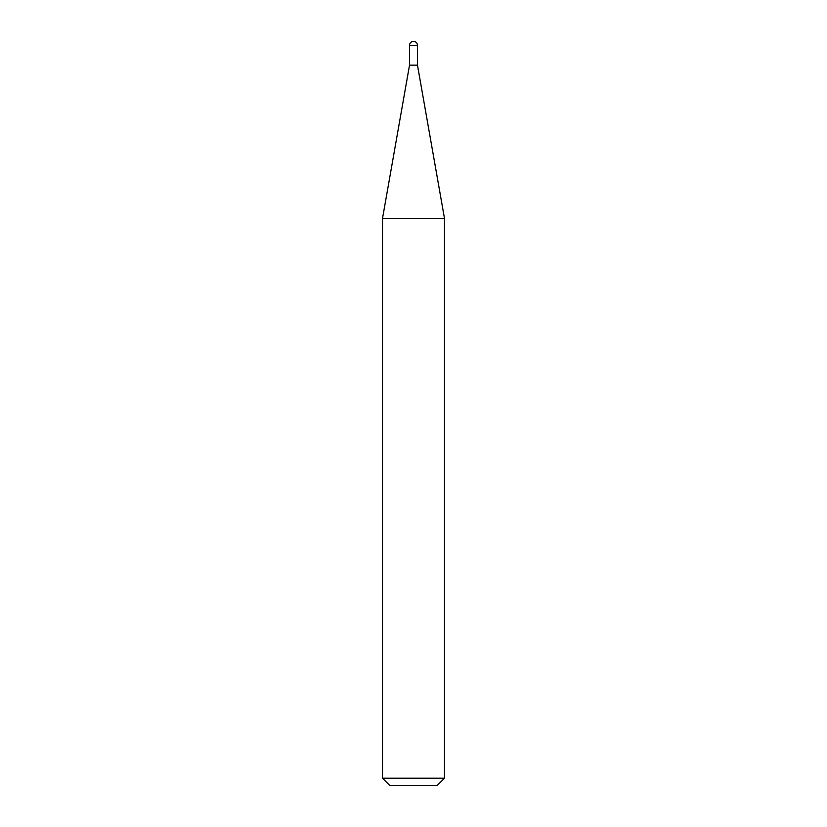 <?xml version="1.0" encoding="UTF-8"?>
<svg xmlns="http://www.w3.org/2000/svg" width="827" height="827" viewBox="0 0 827 827"><rect width="100%" height="100%" fill="white"/><g stroke="black" fill="none" stroke-linecap="round" stroke-linejoin="round"><path stroke-width="1.24" d="M413.5 41.35A3.97 3.97 0 0 1 417.47 45.32L409.53 45.32A3.97 3.97 0 0 1 413.5 41.35M409.53 45.32L409.53 65.168L417.47 65.168L417.47 45.32M409.53 65.168L382.487 218.555L444.512 218.555L417.47 65.168M444.512 778.207L437.07 785.65L389.93 785.65L382.487 778.207L444.512 778.207L444.512 218.555M382.487 778.207L382.487 218.555"/></g></svg>
